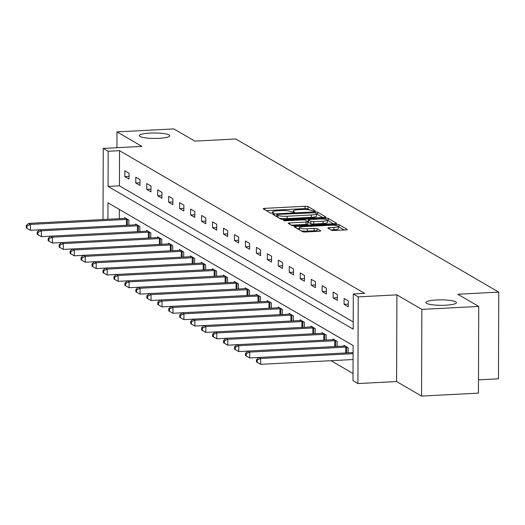 <?xml version="1.0" encoding="UTF-8"?>
<svg xmlns="http://www.w3.org/2000/svg" width="525" height="525" viewBox="0 0 525 525"><rect width="100%" height="100%" fill="white"/><g stroke="black" fill="none" stroke-linecap="round" stroke-linejoin="round"><path stroke-width="0.79" d="M314.213 211.175L315.295 210.814L307.965 206.548A2.336 0.42 0.2 0 0 305.045 206.259L264.843 208.346A2.336 0.42 0.2 0 0 263.196 208.74A2.336 0.42 0.2 0 0 263.294 208.865L270.624 213.13L273.827 213.052L272.803 212.415A7.481 1.339 0.2 0 1 272.468 212.021A7.481 1.339 0.2 0 1 277.745 210.761L281.092 210.584A7.481 1.339 0.2 0 1 290.45 211.503L293.442 212.251L294.597 211.975L293.573 211.339A7.481 1.339 0.2 0 1 293.239 210.938A7.481 1.339 0.2 0 1 298.515 209.685L301.862 209.508A7.481 1.339 0.2 0 1 311.22 210.427L314.213 211.175M436.662 299.972A15.238 2.723 0.2 0 0 425.919 302.538A15.238 2.723 0.2 0 0 445.659 305.215A15.238 2.723 0.2 0 0 456.402 302.649A15.238 2.723 0.2 0 0 436.662 299.972M150.065 133.094A15.238 2.723 0.2 0 0 139.322 135.66A15.238 2.723 0.2 0 0 159.062 138.331A15.238 2.723 0.2 0 0 169.805 135.765A15.238 2.723 0.2 0 0 150.065 133.094M331.439 230.199A2.336 0.42 0.2 0 0 334.359 230.482L345.64 229.898A2.336 0.42 0.2 0 0 347.288 229.504A2.336 0.42 0.2 0 0 347.183 229.379L339.038 224.641A2.336 0.42 0.2 0 0 336.118 224.352L295.916 226.439A2.336 0.42 0.2 0 0 294.269 226.833A2.336 0.42 0.2 0 0 294.374 226.957L302.512 231.696A2.336 0.42 0.2 0 0 305.438 231.984L319.062 231.276A2.336 0.42 0.2 0 0 320.709 230.882A2.336 0.42 0.2 0 0 320.604 230.757L317.12 228.729A2.336 0.42 0.2 0 0 314.199 228.447L307.44 228.795A6.254 1.116 0.2 0 1 299.342 227.699A6.254 1.116 0.2 0 1 303.752 226.649L330.218 225.271A6.254 1.116 0.2 0 1 338.317 226.367A6.254 1.116 0.2 0 1 333.907 227.423L329.497 227.653A2.336 0.42 0.2 0 0 327.849 228.047A2.336 0.42 0.2 0 0 327.954 228.172L331.439 230.199M478.734 306.436L478.433 393.133L421.549 396.08L421.851 309.389L478.734 306.436L457.793 294.243L498.75 292.123L235.771 138.994L194.814 141.113L173.867 128.92L116.983 131.867L141.934 146.396L103.254 148.404L108.176 151.266L119.549 150.675L364.678 293.409L353.305 294L358.221 296.868L357.919 383.558L353.003 380.691L353.122 345.548L107.993 202.814L107.933 219.279M421.851 309.389L396.907 294.86L358.221 296.868M324.188 217.409A2.336 0.42 0.2 0 0 325.835 217.015A2.336 0.42 0.2 0 0 325.73 216.891L317.586 212.146A2.336 0.42 0.2 0 0 314.665 211.864L274.463 213.951A2.336 0.42 0.2 0 0 272.816 214.338A2.336 0.42 0.2 0 0 272.921 214.463L281.059 219.207A2.336 0.42 0.2 0 0 283.986 219.489L324.188 217.409M328.315 218.393L336.453 223.138A2.336 0.42 0.2 0 1 336.558 223.256A2.336 0.42 0.2 0 1 334.911 223.65L294.709 225.737A2.336 0.42 0.2 0 1 291.788 225.448L288.304 223.42A2.336 0.42 0.2 0 1 288.199 223.296A2.336 0.42 0.2 0 1 289.846 222.902L306.147 222.062A2.336 0.42 0.2 0 0 307.801 221.668A2.336 0.42 0.2 0 0 307.696 221.543L305.386 220.198A2.336 0.42 0.2 0 0 302.459 219.909L285.488 220.789L283.369 220.507L284.517 220.231L325.388 218.111A2.336 0.42 0.2 0 1 328.315 218.393L328.309 220.736L333.441 223.729M116.983 131.867L116.931 147.696M478.478 379.851L498.448 378.814L498.75 292.123M119.549 150.675L119.424 185.824L353.207 321.95M124.812 176.63L129.025 179.084L129.052 173.23L124.832 170.776L124.812 176.63L129.038 176.413M135.772 183.015L139.991 185.469L140.011 179.616L135.798 177.155L135.772 183.015L139.998 182.798M146.737 189.4L150.957 191.855L150.977 185.994L146.757 183.54L146.737 189.4L150.964 189.177M157.703 195.786L161.917 198.24L161.936 192.38L157.723 189.925L157.703 195.786L161.93 195.562M168.663 202.164L172.882 204.619L172.902 198.765L168.683 196.311L168.663 202.164L172.889 201.948M179.629 208.55L183.842 211.004L183.868 205.15L179.648 202.696L179.629 208.55L183.855 208.333M190.595 214.935L194.808 217.389L194.827 211.529L190.614 209.075L190.595 214.935L194.821 214.712M201.554 221.32L205.774 223.775L205.793 217.914L201.574 215.46L201.554 221.32L205.78 221.097M212.52 227.699L216.733 230.16L216.753 224.3L212.54 221.845L212.52 227.699L216.746 227.482M223.479 234.084L227.699 236.539L227.719 230.685L223.506 228.231L223.479 234.084L227.706 233.868M234.445 240.47L238.665 242.924L238.685 237.064L234.465 234.609L234.445 240.47L238.672 240.253M245.411 246.855L249.624 249.309L249.644 243.449L245.431 240.995L245.411 246.855L249.637 246.632M256.371 253.234L260.59 255.695L260.61 249.834L256.39 247.38L256.371 253.234L260.597 253.017M267.337 259.619L271.55 262.073L271.576 256.22L267.356 253.765L267.337 259.619L271.563 259.402M278.296 266.004L282.516 268.459L282.535 262.605L278.322 260.144L278.296 266.004L282.522 265.788M289.262 272.39L293.482 274.844L293.501 268.984L289.282 266.529L289.262 272.39L293.488 272.167M300.228 278.775L304.441 281.229L304.461 275.369L300.248 272.915L300.228 278.775L304.454 278.552M311.187 285.154L315.407 287.608L315.427 281.754L311.207 279.3L311.187 285.154L315.413 284.937M322.153 291.539L326.366 293.993L326.392 288.14L322.173 285.679L322.153 291.539L326.379 291.322M333.119 297.924L337.332 300.379L337.352 294.518L333.139 292.064L333.119 297.924L337.345 297.701M344.078 304.31L348.298 306.764L348.318 300.904L344.098 298.449L344.078 304.31L348.305 304.087M331.026 360.682L353.023 373.492M119.346 209.423L119.313 218.695M124.668 218.413L124.668 217.632L128.888 220.087L128.868 225.146M135.627 224.798L135.634 224.018L139.847 226.472L139.834 231.532M146.593 231.184L146.593 230.403L150.813 232.857L150.793 237.917M157.553 237.569L157.559 236.788L161.772 239.243L161.759 244.302M168.518 243.948L168.525 243.167L172.738 245.628L172.718 250.681M179.484 250.333L179.484 249.552L183.704 252.007L183.684 257.066M190.444 256.718L190.45 255.938L194.663 258.392L194.65 263.452M201.41 263.104L201.41 262.323L205.629 264.777L205.61 269.837M212.376 269.483L212.376 268.702L216.595 271.162L216.576 276.222M223.335 275.868L223.342 275.087L227.555 277.541L227.535 282.601M234.301 282.253L234.301 281.472L238.521 283.927L238.501 288.986M245.26 288.638L245.267 287.858L249.48 290.312L249.467 295.372M256.226 295.017L256.226 294.243L260.446 296.697L260.426 301.757M267.192 301.402L267.192 300.622L271.412 303.076L271.392 308.136M278.152 307.788L278.158 307.007L282.371 309.461L282.358 314.521M289.118 314.173L289.118 313.392L293.337 315.847L293.317 320.906M300.077 320.552L300.083 319.777L304.297 322.232L304.283 327.292M311.043 326.937L311.049 326.156L315.262 328.617L315.243 333.67M322.009 333.322L322.009 332.542L326.228 334.996L326.209 340.056M332.968 339.708L332.975 338.927L337.188 341.381L337.175 346.441M343.934 346.093L343.934 345.312L348.154 347.767L348.134 352.826M396.907 294.86L396.605 381.55L421.549 396.08M396.605 381.55L357.919 383.558M108.176 151.266L108.052 186.414L353.181 329.149L353.305 294M103.005 219.535L103.254 148.404M119.424 185.824L108.052 186.414M309.776 209.948L307.958 208.891A2.336 0.42 0.2 0 0 305.032 208.602L266.3 210.61M276.728 216.175L275.927 216.215M322.717 217.481L317.579 214.495A2.336 0.42 0.2 0 0 316.549 214.252M315.223 212.756L277.889 214.384L276.734 214.659L277.804 215.329A7.481 1.339 0.2 0 0 287.162 216.241L311.279 214.994A7.481 1.339 0.2 0 0 316.555 213.734A7.481 1.339 0.2 0 0 316.221 213.334L315.223 212.756M279.241 218.144A7.481 1.339 0.2 0 0 287.149 218.584L287.162 216.241M316.555 213.734L316.542 216.077A7.481 1.339 0.2 0 1 311.272 217.337L287.149 218.584M291.309 225.173L306.141 224.405A2.336 0.42 0.2 0 0 307.788 224.011A2.336 0.42 0.2 0 0 307.683 223.886M307.42 221.386L308.398 221.333M323.065 221.183A6.254 1.116 0.2 0 0 327.475 220.132A6.254 1.116 0.2 0 0 319.377 219.037L310.052 219.516A2.336 0.42 0.2 0 0 308.405 219.909A2.336 0.42 0.2 0 0 308.51 220.034L310.82 221.379A2.336 0.42 0.2 0 0 313.747 221.668L323.065 221.183L323.059 223.525A6.254 1.116 0.2 0 0 327.469 222.475L327.475 220.132M308.503 222.127A2.336 0.42 0.2 0 0 308.398 222.252A2.336 0.42 0.2 0 0 308.503 222.377L308.51 220.034M323.059 223.525L313.733 224.011A2.336 0.42 0.2 0 1 310.813 223.722L308.503 222.377M328.309 220.736A2.336 0.42 0.2 0 0 327.475 220.526M338.317 226.367L338.303 228.716A6.254 1.116 0.2 0 1 333.9 229.766L330.96 229.917M300.976 230.803A6.254 1.116 0.2 0 0 307.433 231.138L307.44 228.795M317.592 231.354L317.113 231.072A2.336 0.42 0.2 0 0 314.186 230.79L307.433 231.138M299.342 228.605L297.38 228.71M344.17 229.976L339.032 226.984A2.336 0.42 0.2 0 0 338.31 226.787M125.803 218.295L125.514 218.341A2.382 0.427 -179.8 0 1 124.714 218.413L28.698 223.387L30.45 224.411L30.43 230.272L39.637 229.793M26.959 226.019L26.257 225.606L26.25 227.948L26.952 228.362L26.959 226.019L30.45 224.411L126.472 219.437A2.382 0.427 -179.8 0 1 127.372 219.424L127.746 219.43M26.257 225.606L28.698 223.387M30.43 230.272L26.952 228.362M136.769 224.68L136.474 224.72A2.382 0.427 -179.8 0 1 135.68 224.798L39.657 229.773L41.416 230.797L41.396 236.657L50.603 236.178M37.925 232.398L37.222 231.991L37.216 234.334L37.918 234.747L37.925 232.398L41.416 230.797L137.438 225.816A2.382 0.427 -179.8 0 1 138.338 225.802L138.712 225.809M37.222 231.991L39.657 229.773M41.396 236.657L37.918 234.747M147.735 231.066L147.44 231.105A2.382 0.427 -179.8 0 1 146.639 231.177L50.623 236.158L52.382 237.182L52.356 243.036L61.563 242.563M48.891 238.783L48.182 238.376L48.175 240.719L48.878 241.126L48.891 238.783L52.382 237.182L148.398 232.201A2.382 0.427 -179.8 0 1 149.297 232.188L149.671 232.194M48.182 238.376L50.623 236.158M52.356 243.036L48.878 241.126M158.694 237.451L158.406 237.49A2.382 0.427 -179.8 0 1 157.605 237.562L61.583 242.543L63.341 243.567L63.322 249.421L72.529 248.942M59.85 245.168L59.148 244.762L59.141 247.104L59.843 247.511L59.85 245.168L63.341 243.567L159.364 238.586A2.382 0.427 -179.8 0 1 160.263 238.573L160.637 238.58M59.148 244.762L61.583 242.543M63.322 249.421L59.843 247.511M169.66 243.83L169.365 243.876A2.382 0.427 -179.8 0 1 168.571 243.948L72.548 248.929L74.307 249.946L74.288 255.806L83.488 255.327M70.816 251.554L70.114 251.14L70.101 253.483L70.809 253.897L70.816 251.554L74.307 249.946L170.323 244.972A2.382 0.427 -179.8 0 1 171.229 244.958L171.603 244.965M70.114 251.14L72.548 248.929M74.288 255.806L70.809 253.897M180.62 250.215L180.331 250.254A2.382 0.427 -179.8 0 1 179.53 250.333L83.514 255.308L85.267 256.331L85.247 262.192L94.454 261.713M81.775 257.939L81.073 257.526L81.067 259.868L81.769 260.282L81.775 257.939L85.267 256.331L181.289 251.357A2.382 0.427 -179.8 0 1 182.188 251.337L182.562 251.344M81.073 257.526L83.514 255.308M85.247 262.192L81.769 260.282M191.586 256.6L191.297 256.64A2.382 0.427 -179.8 0 1 190.496 256.712L94.474 261.693L96.232 262.717L96.213 268.577L105.42 268.098M92.741 264.318L92.039 263.911L92.032 266.254L92.735 266.661L92.741 264.318L96.232 262.717L192.255 257.736A2.382 0.427 -179.8 0 1 193.154 257.723L193.528 257.729M92.039 263.911L94.474 261.693M96.213 268.577L92.735 266.661M202.552 262.986L202.256 263.025A2.382 0.427 -179.8 0 1 201.456 263.097L105.44 268.078L107.198 269.102L107.179 274.956L116.379 274.483M103.707 270.703L103.005 270.296L102.992 272.639L103.694 273.046L103.707 270.703L107.198 269.102L203.214 264.121A2.382 0.427 -179.8 0 1 204.113 264.108L204.494 264.114M103.005 270.296L105.44 268.078M107.179 274.956L103.694 273.046M213.511 269.364L213.222 269.41A2.382 0.427 -179.8 0 1 212.422 269.483L116.406 274.463L118.158 275.481L118.138 281.341L127.345 280.862M114.667 277.088L113.964 276.675L113.958 279.024L114.66 279.431L114.667 277.088L118.158 275.481L214.18 270.506A2.382 0.427 -179.8 0 1 215.079 270.493L215.453 270.5M113.964 276.675L116.406 274.463M118.138 281.341L114.66 279.431M224.477 275.75L224.182 275.796A2.382 0.427 -179.8 0 1 223.387 275.868L127.365 280.842L129.124 281.866L129.104 287.726L138.305 287.247M125.632 283.474L124.93 283.06L124.924 285.403L125.626 285.817L125.632 283.474L129.124 281.866L225.14 276.892A2.382 0.427 -179.8 0 1 226.045 276.872L226.419 276.878M124.93 283.06L127.365 280.842M129.104 287.726L125.626 285.817M235.443 282.135L235.148 282.174A2.382 0.427 -179.8 0 1 234.347 282.247L138.331 287.228L140.083 288.251L140.063 294.112L149.271 293.632M136.592 289.853L135.89 289.446L135.883 291.788L136.585 292.195L136.592 289.853L140.083 288.251L236.106 283.27A2.382 0.427 -179.8 0 1 237.005 283.257L237.379 283.264M135.89 289.446L138.331 287.228M140.063 294.112L136.585 292.195M246.402 288.52L246.113 288.56A2.382 0.427 -179.8 0 1 245.313 288.632L149.29 293.613L151.049 294.637L151.029 300.49L160.237 300.018M147.558 296.238L146.856 295.831L146.849 298.174L147.551 298.581L147.558 296.238L151.049 294.637L247.072 289.656A2.382 0.427 -179.8 0 1 247.971 289.642L248.345 289.649M146.856 295.831L149.29 293.613M151.029 300.49L147.551 298.581M257.368 294.899L257.073 294.945A2.382 0.427 -179.8 0 1 256.279 295.017L160.256 299.998L162.015 301.022L161.995 306.876L171.196 306.397M158.524 302.623L157.822 302.216L157.808 304.559L158.511 304.966L158.524 302.623L162.015 301.022L258.031 296.041A2.382 0.427 -179.8 0 1 258.93 296.028L259.311 296.034M157.822 302.216L160.256 299.998M161.995 306.876L158.511 304.966M268.327 301.284L268.039 301.33A2.382 0.427 -179.8 0 1 267.238 301.402L171.222 306.377L172.974 307.401L172.955 313.261L182.162 312.782L183.94 313.786L279.963 308.805A2.382 0.427 -179.8 0 1 280.862 308.792L281.236 308.798M169.483 309.008L168.781 308.595L168.774 310.938L169.477 311.351L169.483 309.008L172.974 307.401L268.997 302.426A2.382 0.427 -179.8 0 1 269.896 302.407L270.27 302.42M168.781 308.595L171.222 306.377M172.955 313.261L169.477 311.351M180.449 315.387L179.747 314.98L179.74 317.323L180.442 317.73L180.449 315.387L183.94 313.786L183.921 319.646L193.128 319.167M279.293 307.67L278.998 307.709A2.382 0.427 -179.8 0 1 278.204 307.788L182.182 312.762L179.747 314.98M183.921 319.646L180.442 317.73M290.259 314.055L289.964 314.094A2.382 0.427 -179.8 0 1 289.163 314.167L193.148 319.147L194.906 320.171L194.88 326.025L204.087 325.553M191.415 321.772L190.706 321.366L190.7 323.708L191.402 324.115L191.415 321.772L194.906 320.171L290.922 315.19A2.382 0.427 -179.8 0 1 291.821 315.177L292.195 315.184M190.706 321.366L193.148 319.147M194.88 326.025L191.402 324.115M301.219 320.44L300.93 320.48A2.382 0.427 -179.8 0 1 300.129 320.552L204.107 325.533L205.866 326.557L205.846 332.41L215.053 331.931M202.374 328.158L201.672 327.751L201.666 330.094L202.368 330.501L202.374 328.158L205.866 326.557L301.888 321.576A2.382 0.427 -179.8 0 1 302.787 321.562L303.161 321.569M201.672 327.751L204.107 325.533M205.846 332.41L202.368 330.501M312.185 326.819L311.889 326.865A2.382 0.427 -179.8 0 1 311.095 326.937L215.073 331.912L216.832 332.935L216.812 338.796L226.012 338.317M213.34 334.543L212.638 334.13L212.625 336.473L213.334 336.886L213.34 334.543L216.832 332.935L312.848 327.961A2.382 0.427 -179.8 0 1 313.753 327.948L314.127 327.954M212.638 334.13L215.073 331.912M216.812 338.796L213.334 336.886M323.144 333.204L322.855 333.244A2.382 0.427 -179.8 0 1 322.055 333.322L226.039 338.297L227.791 339.321L227.771 345.181L236.978 344.702M224.3 340.928L223.598 340.515L223.591 342.858L224.293 343.271L224.3 340.928L227.791 339.321L323.813 334.346A2.382 0.427 -179.8 0 1 324.713 334.327L325.087 334.333M223.598 340.515L226.039 338.297M227.771 345.181L224.293 343.271M334.11 339.59L333.821 339.629A2.382 0.427 -179.8 0 1 333.021 339.701L236.998 344.682L238.757 345.706L238.737 351.56L247.944 351.087M235.266 347.307L234.563 346.9L234.557 349.243L235.259 349.65L235.266 347.307L238.757 345.706L334.779 340.725A2.382 0.427 -179.8 0 1 335.678 340.712L336.053 340.718M234.563 346.9L236.998 344.682M238.737 351.56L235.259 349.65M345.076 345.975L344.781 346.014A2.382 0.427 -179.8 0 1 343.98 346.087L247.964 351.067L249.723 352.091L249.697 357.945L258.904 357.473M246.232 353.692L245.529 353.286L245.516 355.628L246.218 356.035L246.232 353.692L249.723 352.091L345.739 347.11A2.382 0.427 -179.8 0 1 346.638 347.097L347.018 347.104M245.529 353.286L247.964 351.067M249.697 357.945L246.218 356.035M353.102 352.57L258.923 357.453L260.682 358.47L260.662 364.33L353.076 359.54M257.191 360.078L256.489 359.664L256.482 362.007L257.184 362.421L257.191 360.078L260.682 358.47L353.095 353.679M256.489 359.664L258.923 357.453M260.662 364.33L257.184 362.421M293.573 212.244L293.573 211.339M272.803 213.321L272.803 212.415M264.836 209.757L264.843 208.346M305.032 208.602L305.045 206.259M307.958 208.891L307.965 206.548M274.457 215.362L274.463 213.951M314.665 212.605L314.665 211.864M317.579 214.495L317.586 212.146M276.8 216.727L276.806 214.745M277.797 217.304L277.804 215.329M311.272 217.337L311.279 214.994M289.839 224.319L289.846 222.902M306.141 224.405L306.147 222.062M284.517 220.789L284.517 220.231M325.388 219.286L325.388 218.111M310.813 223.722L310.82 221.379M313.733 224.011L313.747 221.668M329.49 229.064L329.497 227.653M333.9 229.766L333.907 227.423M314.186 230.79L314.199 228.447M317.113 231.072L317.12 228.729M295.91 227.85L295.916 226.439M336.112 225.507L336.118 224.352M339.032 226.984L339.038 224.641M126.453 225.271L126.472 219.437M127.352 225.225L127.372 219.424M137.412 231.656L137.438 225.816M138.318 231.61L138.338 225.802M148.378 238.042L148.398 232.201M149.277 237.996L149.297 232.188M159.344 244.427L159.364 238.586M160.243 244.381L160.263 238.573M170.303 250.812L170.323 244.972M171.202 250.76L171.229 244.958M181.269 257.191L181.289 251.357M182.168 257.145L182.188 251.337M192.229 263.576L192.255 257.736M193.134 263.53L193.154 257.723M203.195 269.962L203.214 264.121M204.094 269.916L204.113 264.108M214.161 276.347L214.18 270.506M215.06 276.301L215.079 270.493M225.12 282.726L225.14 276.892M226.026 282.68L226.045 276.872M236.086 289.111L236.106 283.27M236.985 289.065L237.005 283.257M247.052 295.496L247.072 289.656M247.951 295.45L247.971 289.642M258.011 301.882L258.031 296.041M258.91 301.836L258.93 296.028M268.977 308.26L268.997 302.426M269.876 308.214L269.896 302.407M279.937 314.646L279.963 308.805M280.842 314.6L280.862 308.792M290.902 321.031L290.922 315.19M291.802 320.985L291.821 315.177M301.868 327.416L301.888 321.576M302.767 327.37L302.787 321.562M312.828 333.802L312.848 327.961M313.727 333.749L313.753 327.948M323.794 340.18L323.813 334.346M324.693 340.134L324.713 334.327M334.753 346.566L334.779 340.725M335.659 346.52L335.678 340.712M345.719 352.951L345.739 347.11M346.618 352.905L346.638 347.097M293.239 212.257L293.239 210.938M272.468 213.34L272.468 212.021M276.728 216.681L276.734 214.659M307.788 224.011L307.801 221.668M308.398 222.252L308.405 219.909M299.335 229.845L299.342 227.699"/></g></svg>

